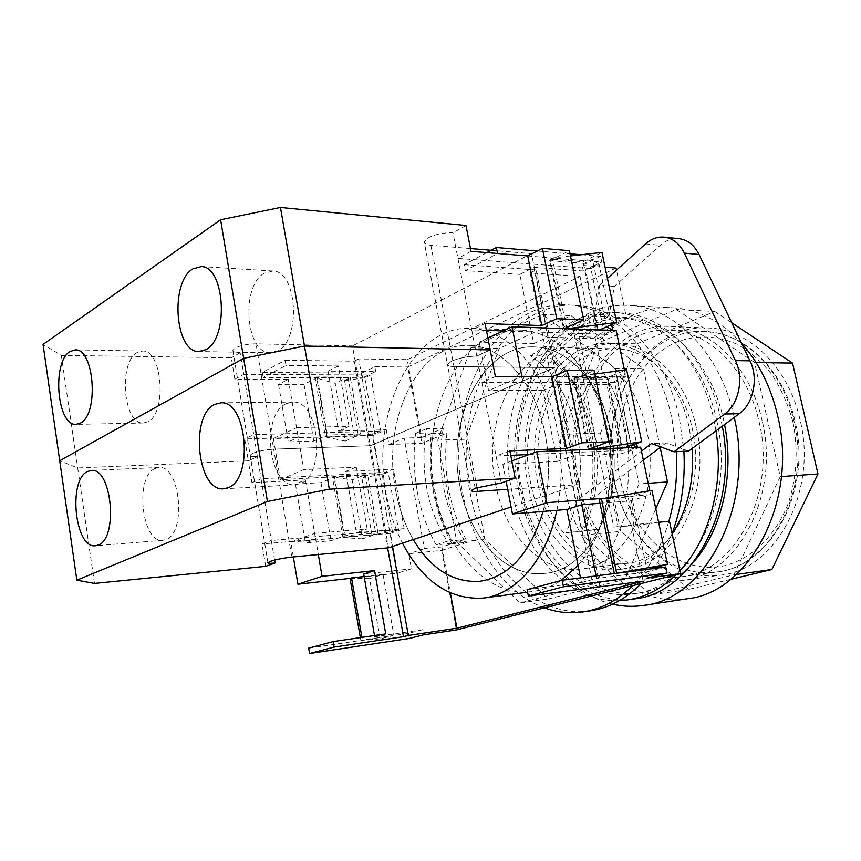 <?xml version="1.0" encoding="UTF-8"?>
<svg xmlns="http://www.w3.org/2000/svg" width="861" height="861" viewBox="0 0 861 861"><rect width="100%" height="100%" fill="white"/><g stroke="black" fill="none" stroke-linecap="round" stroke-linejoin="round"><path stroke-width="0.65" stroke-dasharray="4.3 3.23" d="M544.335 607.834C504.062 593.358 472.614 546.886 462.809 493.514C443.404 402.227 495.828 298.218 570.111 305.052C614.054 307.431 658.6 353.957 672 418.995L676.391 451.67M668.889 521.26C660.979 547.908 648.936 569.369 632.738 585.641M590.205 610.847C534.509 619.403 482.547 563.072 470.224 493.009C450.809 402.141 503.341 298.606 577.645 305.44C621.599 307.829 666.123 354.119 679.501 418.812L683.892 451.315M672.075 533.519C664.412 553.666 654.166 570.326 641.337 583.478M495.549 484.033C481.331 418.177 519.14 344.217 571.284 347.822C604.078 348.608 637.086 382.93 646.686 430.446C661.84 495.936 625.721 566.409 580.379 569.003C541.472 573.889 504.6 534.347 495.549 484.033M459.978 486.261C445.772 418.952 483.258 343.345 535.284 346.972C568.002 347.758 601.032 382.897 610.686 431.609C625.915 498.756 589.839 570.897 544.604 573.372C505.784 578.248 469.041 537.694 459.978 486.261C445.772 418.952 483.258 343.345 535.284 346.972C568.002 347.758 601.032 382.897 610.686 431.609C625.915 498.756 589.839 570.897 544.604 573.372C505.784 578.248 469.041 537.694 459.978 486.261M660.172 447.419L643.468 368.594L571.091 315.643L499.176 348.457L465.866 439.207L484.915 539.46L548.242 598.998L625.086 579.259L655.791 508.797M639.056 483.904L596.727 583.026L520.012 602.926L456.847 542.172L437.797 440.165L470.881 347.833L542.57 314.362L614.937 368.304L639.056 483.904L648.193 483.279M596.727 583.026L625.086 579.259M614.937 368.304L643.468 368.594M542.57 314.362L571.091 315.643M470.881 347.833L499.176 348.457M437.797 440.165L465.866 439.207M456.847 542.172L484.915 539.46M520.012 602.926L548.242 598.998M609.147 315.051L554.506 362.965L539.869 362.772L594.456 314.373L609.147 315.051L614.334 286.358L660.247 245.31C665.714 240.51 671.666 238.26 678.102 238.572M614.334 286.358L599.622 285.4L607.414 278.351M688.596 451.089L666.145 442.909L660.807 446.934M643.339 460.129L591.496 499.283L576.892 500.402L641.467 451.175M666.145 442.909L651.508 443.512M554.506 362.965C585.835 388.903 602.797 449.302 591.496 499.283M539.869 362.772C571.187 388.946 588.16 449.948 576.892 500.402M599.622 285.4L594.456 314.373M614.517 480.632C597.297 406.564 644.867 322.8 709.851 328.084C749.285 329.763 788.579 367.55 800.063 419.856C818.241 492.352 774.728 570.778 720.011 575.191C671.408 582.144 625.398 537.49 614.517 480.632M762.168 420.911C750.566 367.066 711.035 328.224 671.515 326.545C606.381 321.228 559.015 407.167 576.278 483.129C587.213 541.461 633.233 587.45 681.955 580.486C736.801 576.181 780.529 495.581 762.168 420.911M686.927 598.804C630.166 607.662 576.892 554.215 564.439 487.1C544.733 400.042 599.234 300.93 674.959 307.947C699.401 309.992 721.604 321.745 741.558 343.238M612.58 604.153C567.614 593.939 531.334 546.035 520.776 490.038C501.037 400.537 555.13 298.552 630.941 305.601C675.616 308.13 720.625 353.516 734.089 416.789L734.229 417.402M694.084 561.458C678.156 579.561 660.086 590.033 639.874 592.874C588.44 600.429 540.105 550.351 528.622 487.348C510.498 405.423 559.887 312.5 628.584 318.387C669.869 320.324 711.38 362.169 723.692 420.362L724.553 424.548M716.718 420.555C736.23 501.823 690.285 589.301 632.921 593.875C581.487 601.43 533.163 551.094 521.669 487.81C503.556 405.531 552.87 312.188 621.577 318.075C662.852 320.012 704.406 362.05 716.718 420.555M540.869 481.191C549.888 530.075 586.879 568.346 625.839 563.438C671.225 560.726 707.333 492.363 692.298 428.972C682.762 382.973 649.851 349.695 617.014 348.899C564.794 345.326 526.663 417.198 540.869 481.191M395.662 490.296C398.998 508.55 404.874 524.973 413.269 539.567C404.874 524.973 398.998 508.55 395.662 490.296C381.498 420.351 418.306 341.763 469.945 345.433C418.306 341.763 381.498 420.351 395.662 490.296M543.087 511.412C549.533 486.282 550.211 460.387 545.121 433.729C535.391 382.844 502.415 346.197 469.945 345.433C502.415 346.197 535.391 382.844 545.121 433.729C550.211 460.387 549.533 486.282 543.087 511.412M582.51 535.176L562.233 434.321L598.513 342.818L676.38 309.465L754.559 362.513L780.217 476.628L734.002 574.804L650.787 594.919L582.51 535.176L620.695 531.355L600.494 433.061L562.233 434.321M600.494 433.061L636.914 343.862L598.513 342.818M636.914 343.862L714.727 311.467L676.38 309.465M714.727 311.467L731.753 322.767M756.066 362.535L754.559 362.513M781.433 476.542L780.217 476.628M736.403 574.47L734.002 574.804M730.666 579.356L688.897 589.355L650.787 594.919M688.897 589.355L620.695 531.355M759.111 421.944C776.913 494.462 734.401 572.769 681.04 576.827C633.89 583.435 589.301 538.911 578.678 482.332C561.889 408.588 607.834 325.254 670.891 330.269C709.367 331.786 747.854 369.573 759.111 421.944M626.969 491.631C630.004 469.858 629.305 448.14 624.871 426.464C620.264 404.874 612.558 385.997 601.753 369.832L585.857 369.692C596.673 386.029 604.379 405.1 608.996 426.927C613.441 448.839 614.151 470.795 611.127 492.793L626.969 491.631L633.976 525.436L669.481 521.206M556.852 510.282C562.437 483.678 562.556 456.631 557.218 429.144C546.046 371.263 508.647 329.763 471.946 328.493C412.225 323.758 370.122 414.001 386.234 493.87C389.463 511.725 394.876 528.159 402.453 543.173M417.337 491.868C420.943 511.337 427.207 528.998 436.129 544.852L452.864 543.226C443.921 527.545 437.646 510.067 434.041 490.792C430.522 471.494 429.94 452.176 432.297 432.825L415.562 433.32C413.226 452.864 413.807 472.377 417.337 491.868M578.043 565.462C605.272 535.262 617.778 478.146 606.951 427.68C595.844 371.683 558.412 331.463 521.486 330.172C461.421 325.458 418.672 413.119 434.827 490.738C445.126 550.254 487.337 597.652 532.238 591.55C542.215 590.312 551.815 586.642 561.017 580.551M547.628 356.099L561.716 347.166C583.446 365.344 598.255 392.185 606.144 427.702C613.075 463.702 610.589 497.561 598.696 529.278L582.854 531.172C597.028 501.446 600.752 468.438 594.025 432.147C585.943 396.512 570.477 371.156 547.628 356.099L530.58 355.797C553.419 371.016 568.884 396.652 576.967 432.696C583.715 469.406 580.013 502.781 565.86 532.83L582.854 531.172M561.716 347.166L544.658 346.768C566.366 365.139 581.175 392.282 589.096 428.208C596.038 464.628 593.573 498.863 581.692 530.936L598.696 529.278M443.232 428.304C439.842 447.828 439.96 467.491 443.576 487.294C447.311 507.064 454.167 524.51 464.122 539.632L447.354 541.235C437.41 525.953 430.575 508.324 426.83 488.338C423.214 468.341 423.095 448.473 426.464 428.756L443.232 428.304L432.297 432.825M649.754 490.716L650.593 494.698L630.93 500.79L635.838 524.446L658.622 522.25M487.907 338.115L479.19 342.194L533.691 343.593L519.861 274.39L533.874 267.319L547.962 337.189L597.319 338.674L592.626 315.998L573.082 328.536L613.742 527.093L635.838 524.446M597.319 338.674L616.164 330.538M624.451 370.058L625.872 376.817L606.801 384.383L621.201 453.855L640.627 447.171M596.103 575.901L596.63 578.517L645.728 572.135L665.747 566.968M645.728 572.135L646.966 578.14M581.315 254.738L600.612 256.384L601.807 262.045L583.295 271L582.133 265.414L605.068 267.201M600.612 256.384L582.133 265.414M601.387 498.476L650.593 494.698M591.109 448.097L576.515 376.591L625.872 376.817M588.924 448.872L574.373 377.473L576.515 376.591L552.805 376.483M566.516 327.578L552.321 258.009L601.807 262.045M537.339 250.992L570.025 253.78M497.55 253.489L552.321 258.009L550.254 259.064L583.026 261.701L601.968 252.402M599.181 499.186L631.78 496.668L651.928 490.372M614.334 573.555L646.934 569.681L631.78 496.668M564.439 328.687L564.644 329.72L597.373 330.872L583.026 261.701M564.407 328.525L550.254 259.064M574.373 377.473L607.08 377.602L626.604 369.767M589.042 449.42L589.172 450.088L621.825 448.656L607.08 377.602M293.343 556.949L290.846 542.096L342.936 537.522L332.389 476.908L280.352 479.663L273.443 438.518L325.436 436.957L315.115 377.699L263.186 377.527L286.003 365.462L285.12 360.318L262.336 372.479L361.738 373.082L362.599 377.861L375.719 371.5L328.063 371.166L338.577 431.06L386.277 429.768L372.953 435.526L379.927 474.389L393.391 469.051L404.175 528.643L390.507 533.346L397.642 573.092L411.45 568.809L408.717 553.709L441.682 550.383L456.395 629.929M308.679 648.15L392.336 635.762L380.175 638.927L369.552 578.635L350.05 578.398L397.642 573.092M362.546 538.889L342.936 537.522L374.395 534.767L362.546 538.889L352.16 479.932L332.389 476.908L379.927 474.389M390.507 533.346L344.422 536.995L333.853 476.305L365.301 474.659L352.16 479.932M345.304 441.058L325.436 436.957L356.852 436.01L345.304 441.058L335.144 383.382L315.115 377.699L362.599 377.861M372.953 435.526L326.879 436.301L316.547 376.978L347.952 377.096L335.144 383.382M262.336 372.479L263.186 377.527M386.277 429.768L388.935 444.459L421.89 443.286L446.934 433.061C442.705 472.98 449.55 509.368 467.448 542.215L441.682 550.383M593.39 587.191L530.182 272.915L580.066 276.446L407.221 359.65L421.632 437.528L431.318 433.524C427.131 473.819 433.966 510.551 451.831 543.732L441.865 546.918L424.376 548.651L404.153 438.098L388.935 444.459M424.376 548.651L408.717 553.709M361.738 373.082L374.847 366.678L375.719 371.5M511.811 460.872L502.802 464.176L557.25 461.431L543.043 390.345L557.487 384.404L571.962 456.201L621.201 453.855M557.25 461.431L571.962 456.201M589.172 450.088L591.356 449.313M533.691 343.593L547.962 337.189M564.644 329.72L566.764 328.773M527.104 589.645L581.455 582.51L580.529 577.892M581.455 582.51L596.63 578.517M614.399 573.856L616.648 573.265M342.936 537.522L344.422 536.995M332.389 476.908L333.853 476.305M380.175 638.927L360.845 640.433L362.373 640.024L361.911 637.377M360.845 640.433L360.35 637.603M325.436 436.957L326.879 436.301M315.115 377.699L316.547 376.978M613.742 527.093L631.554 525.371L618.144 526.975L611.127 492.793M585.857 369.692L579.087 336.705L590.98 329.182L573.082 328.536M580.066 276.446L590.98 329.182M441.865 546.918L450.389 592.971M631.554 525.371L643.102 581.218M533.874 267.319L583.295 271M592.626 315.998L626.464 317.526L616.465 270.171M374.503 635.536L374.718 636.785L422.493 629.757L423.418 634.88M363.697 574.061L411.45 568.809M616.013 268.062L407.78 367.012L421.89 443.286M601.753 369.832L594.994 337.2L626.464 317.526M421.632 437.528L404.153 438.098M392.358 546.531L358.703 358.962L407.221 359.65M422.493 629.757L408.458 633.384L362.373 640.024M408.458 633.384L409.373 638.442M273.443 438.518L296.625 427.659L303.804 469.622L280.352 479.663M486.82 252.607L464.176 264.704L465.327 270.612L497.572 253.554M502.802 464.176L506.117 481.267M479.19 342.194L488.553 390.582L521.109 376.655M600.009 503.265L630.93 500.79M374.847 366.678L407.78 367.012M285.12 360.318L354.226 361.2L387.622 547.887M358.703 358.962L354.226 361.2M530.182 272.915L536.102 269.945L599.966 586.309M464.176 264.704L536.102 269.945M543.043 390.345L488.553 390.582M519.861 274.39L465.327 270.612M290.846 542.096L314.695 533.336L318.322 554.549M296.625 427.659L349.017 426.378L338.33 365.979L286.003 365.462M314.695 533.336L367.163 528.923L356.228 467.114L303.804 469.622M356.228 467.114L345.681 471.451L356.443 532.733L367.163 528.923M356.443 532.733L404.175 528.643M345.681 471.451L393.391 469.051M557.487 384.404L606.801 384.383M621.825 448.656L623.999 447.892M597.373 330.872L599.493 329.946M646.934 569.681L649.194 569.089M338.577 431.06L349.017 426.378M328.063 371.166L338.33 365.979M374.718 636.785L385.739 633.89M364.138 576.526L383.037 574.416L369.552 578.635M594.843 374.094L576.515 376.591M570.477 255.965L552.321 258.009M365.301 474.659L375.891 534.24M383.037 574.416L393.875 635.364M347.952 377.096L358.316 435.365M431.318 433.524L446.934 433.061M451.831 543.732L467.448 542.215M436.129 544.852L447.354 541.235M415.562 433.32L426.464 428.756M452.864 543.226L464.122 539.632M530.58 355.797L544.658 346.768M581.692 530.936L565.86 532.83M618.144 526.975L633.976 525.436M579.087 336.705L594.994 337.2M264.166 273.249C240.649 286.003 245.579 353.354 270.085 352.762L277.403 350.987C301.307 340.396 297.465 271.032 273.012 271.011L264.166 273.249M137.114 352.612C118.183 362.664 123.392 424.527 143.13 423.02L147.769 421.793C167.056 413.431 162.46 349.803 142.722 351.04L137.114 352.612M274.562 560.091L271.312 540.471L398.492 529.537L392.433 531.635L371.963 534.972L377.947 532.894L367.69 475.315L334.606 477.069L320.992 482.655L295.452 484.076L305.472 479.889L251.918 482.763L248.302 460.818L77.694 467.932L59.721 460.732L77.694 467.932L248.302 460.818L257.396 456.642L253.747 434.633L380.734 431.113L374.826 433.664L354.528 436.635L360.35 434.084L350.319 377.785L317.289 377.678L304.03 384.35L278.534 384.361L288.284 379.335L234.859 379.206L243.749 374.384L240.165 352.784C235.397 352.644 232.954 351.837 232.847 350.362L235.021 348.102C240.628 345.379 247.624 343.959 256.008 343.851L352.472 345.939L370.327 445.707L273.69 449.173L256.008 343.851M252.445 453.435C258.192 451.11 265.274 449.7 273.69 449.173C265.274 449.7 258.192 451.11 252.445 453.435L250.164 455.232L252.445 453.435M485.066 323.51L471.731 329.914L476.79 356.099L490.21 349.943L476.79 356.099L481.88 382.435L614.603 382.532L628.67 450.034L636.419 447.354M470.472 248.56L430.877 245.267C426.593 244.868 424.387 243.781 424.247 242.016L428.068 237.894C435.644 234.127 443.953 232.438 452.983 232.804L457.934 258.408L590.872 268.567L604.562 334.305L612.569 330.409M451.498 361.19C459.3 357.982 467.727 356.282 476.79 356.099C467.727 356.282 459.3 357.982 451.498 361.19L447.451 364.472L451.498 361.19M465.973 225.485L452.983 232.804M471.01 251.326L457.934 258.408L471.731 329.914L486.411 330.398M251.918 482.763L261.066 478.77L257.396 456.642L248.302 460.818L244.707 438.97L253.747 434.633L243.749 374.384L370.607 375.019L380.734 431.113M606.908 326.706L597.975 330.14L564.084 328.676M597.975 330.14L584.113 263.391L549.662 260.646L563.557 328.913M234.859 379.206L231.318 357.767L61.346 355.399L43.05 344.432M240.165 352.784L231.318 357.767M491.179 250.282L531.495 253.629L554.495 367.615L370.327 445.707L273.69 449.173L291.814 557.089M430.877 245.267L453.951 366.56L554.495 367.615L578.097 484.646L511.09 506.978M531.495 253.629L352.472 345.939M267.9 562.663L250.164 455.232C250.207 456.319 252.617 456.793 257.396 456.642C252.617 456.793 250.207 456.319 250.164 455.232L232.847 350.362M388.591 547.79L370.327 445.707L554.495 367.615L453.951 366.56C449.668 366.485 447.505 365.785 447.451 364.472L424.247 242.016M94.473 583.424L61.346 355.399M288.284 379.335L298.207 437.377L244.707 438.97M370.607 375.019L364.795 377.828L374.826 433.664M360.35 434.084L327.288 435.053L313.824 441.101L288.295 441.919L298.207 437.377M317.289 377.678L327.288 435.053M304.03 384.35L313.824 441.101M278.534 384.361L288.295 441.919M364.795 377.828L344.583 380.594L350.319 377.785M354.528 436.635L344.583 380.594M549.662 260.646L569.401 250.702M590.872 268.567L599.127 264.585L611.697 324.608M503.201 330.947L604.562 334.305M599.127 264.585L592.465 259.301L584.113 263.391M606.467 326.416L592.465 259.301M696.312 427.594C686.314 379.486 651.938 344.723 617.671 343.765C562.76 339.847 522.767 415.26 537.63 482.311C547.069 533.583 585.921 573.824 626.916 568.518C674.324 565.526 712.09 493.966 696.312 427.594M692.255 448.387L689.263 427.809C679.264 379.464 644.867 344.529 610.589 343.571C555.689 339.654 515.75 415.411 530.613 482.752C540.051 534.261 578.893 574.707 619.877 569.401C640.369 566.786 657.804 555.011 672.193 534.057M715.997 430.866L713.834 419.307C701.026 358.445 658.052 314.76 615.4 312.597C543.872 306.247 492.75 403.658 511.52 489.36C522.95 551.933 568.486 602.948 619.339 600.666M676.154 574.739L679.953 570.811M722.293 426.217L720.872 419.124C708.086 358.574 665.133 315.104 622.481 312.941C550.954 306.591 499.757 403.561 518.526 488.897C530.419 554.592 580.658 606.994 634.245 598.933M286.358 403.583C260.603 414.302 268.298 487.466 295.075 484.786L299.994 483.699C326.233 475.283 319.582 400.01 292.901 402.065L286.358 403.583M154.969 468.524C134.52 476.833 141.667 543.226 162.837 540.299L165.925 539.567C186.794 533.056 180.207 464.822 159.07 467.491L154.969 468.524M509.863 450.852L496.087 456.029L501.285 482.978M495.387 376.537L481.88 382.435L496.087 456.029L510.745 455.361M265.694 566.334L262.013 543.969L271.312 540.471L261.066 478.77L388.139 472.183L398.492 529.537M632.189 445.04L631.145 444.631L622.385 447.688L588.978 449.141M622.385 447.688L608.146 379.12L573.77 379.023L588.063 449.184M507.678 489.339L578.097 484.646M476.972 487.617L453.951 366.56C449.668 366.485 447.505 365.785 447.451 364.472L471.333 490.469M305.472 479.889L315.632 539.277L262.013 543.969M388.139 472.183L382.176 474.551L392.433 531.635M377.947 532.894L344.841 535.768L331.011 540.686L305.451 542.968L315.632 539.277M334.606 477.069L344.841 535.768M320.992 482.655L331.011 540.686M295.452 484.076L305.451 542.968M382.176 474.551L361.803 477.672L367.69 475.315M371.963 534.972L361.803 477.672M573.77 379.023L594.133 370.671M614.603 382.532L623.116 379.174L636.58 443.512M529.041 454.533L628.67 450.034M623.116 379.174L616.756 375.676L608.146 379.12M631.145 444.631L616.756 375.676M645.524 243.889L660.247 245.31M613.796 480.051C624.386 535.316 668.965 578.657 716.008 572.048C769.25 567.905 811.589 491.534 793.939 420.943C782.789 369.961 744.517 333.11 706.117 331.582C643.189 326.61 597.06 407.996 613.796 480.051M792.97 422.181C798.308 449.797 796.855 476.52 788.644 502.361C776.267 534.961 752.772 557.971 726.167 565.322C678.629 576.999 631.35 535.111 620.114 478.791C608.297 422.611 633.093 359.984 677.747 341.688C697.313 334.671 717.181 335.564 737.35 344.357C750.168 351.708 761.705 361.803 771.973 374.632C781.185 388.817 788.192 404.67 792.97 422.181M582.736 611.977L583.704 611.827M617.014 348.899L571.284 347.822M625.839 563.438L580.379 569.003M570.111 305.052L577.645 305.44M671.515 326.545L709.851 328.084M644.232 605.326L643.275 605.466M639.874 592.874L632.921 593.875M628.584 318.387L621.577 318.075M674.959 307.947L630.941 305.601M681.955 580.486L720.011 575.191M681.04 576.827L716.008 572.048C770.509 567.464 812.472 491.2 794.983 421.158C783.897 370.445 745.518 333.218 706.117 331.582L670.891 330.269M483.032 598.094L484.054 597.964M527.589 592.174L532.238 591.55M471.946 328.493L521.486 330.172M270.085 352.762L199.472 351.568M143.13 423.02L76.403 424.365M142.722 351.04L75.37 349.91M273.012 271.011L201.323 266.576M610.589 343.571L617.671 343.765M627.217 599.966L628.207 599.826M615.4 312.597L622.481 312.941M619.877 569.401L626.916 568.518M295.075 484.786L223.946 488.779M162.837 540.299L95.625 545.745M159.07 467.491L91.481 470.418M292.901 402.065L221.04 402.808"/><path stroke-width="1.29" d="M676.391 451.67C677.704 475.961 675.207 499.154 668.889 521.26M632.738 585.641C617.488 600.569 600.817 609.351 582.736 611.977C569.67 613.775 556.873 612.397 544.335 607.834M683.892 451.315C685.421 480.675 681.481 508.065 672.075 533.519M641.337 583.478C625.807 599.019 608.77 608.146 590.205 610.847L583.704 611.827M655.791 508.797L667.49 481.956L660.172 447.419M648.193 483.279L667.49 481.956M607.414 278.351L645.524 243.889C651.497 238.615 657.965 236.398 664.94 237.227C673.27 238.605 679.749 243.9 684.366 253.123L735.412 360.619L749.996 360.856C758.756 378.237 753.461 403.787 739.244 413.7L688.596 451.089L673.98 451.788L724.661 414.023C738.889 404.013 744.195 378.183 735.412 360.619M678.102 238.572L679.652 238.734C687.982 240.111 694.45 245.353 699.057 254.479L749.996 360.856M660.807 446.934L643.339 460.129M673.98 451.788L651.508 443.512L641.467 451.175M741.558 343.238C758.832 362.632 770.864 386.793 777.655 415.734C798.793 501.059 749.081 593.121 686.927 598.804L644.232 605.326M734.229 417.402C755.248 505.493 705.342 599.945 643.275 605.466C632.943 606.951 622.707 606.51 612.58 604.153M724.553 424.548C734.659 474.433 721.841 529.784 694.084 561.458M413.269 539.567C430.866 568.906 452.994 582.822 479.642 581.315C509.163 576.773 530.322 553.472 543.087 511.412C530.322 553.472 509.163 576.773 479.642 581.315C452.994 582.822 430.866 568.906 413.269 539.567M731.753 322.767L792.54 363.105L756.066 362.535M792.54 363.105L817.95 473.97L781.433 476.542M817.95 473.97L771.886 569.487L736.403 574.47M771.886 569.487L730.666 579.356M402.453 543.173C422.783 581.616 449.636 599.923 483.032 598.094C515.556 594.66 546.391 560.091 556.852 510.282M561.017 580.551L578.043 565.462M511.811 460.872L536.758 451.702L640.627 447.171L649.754 490.716M487.907 338.115L512.058 326.803L616.164 330.538L624.451 370.058M528.331 596.006L527.104 589.645L562.179 580.249L665.747 566.968L667.017 573.049L563.471 586.772L528.331 596.006L643.102 581.218L456.9 628.207L408.308 635.461L392.358 546.531M309.573 653.521L334.133 647.063L333.196 641.574L308.679 648.15L309.573 653.521L409.373 638.442L423.418 634.88L456.395 629.929L680.556 573.63L646.966 578.14L667.017 573.049M536.758 451.702L546.843 502.673L601.387 498.476L616.648 573.265L667.458 564.353L651.928 490.372L599.181 499.186L614.334 573.555M562.179 580.249L563.471 586.772M512.058 326.803L521.852 376.332L552.805 376.483M486.82 252.607L496.377 247.505L537.339 250.992M570.025 253.78L581.315 254.738M496.377 247.505L497.55 253.489M589.042 449.42L588.924 448.872M360.35 637.603L350.05 578.398L297.928 584.221L322.046 576.321L318.322 554.549M293.343 556.949L297.928 584.221M623.999 447.892L641.714 441.725L591.356 449.313L591.109 448.097M599.493 329.946L616.67 322.434L566.764 328.773L566.516 327.578M580.529 577.892L566.85 509.464L581.756 504.729L596.103 575.901M361.911 637.377L351.546 577.925L364.138 576.526M350.05 578.398L351.546 577.925M450.389 592.971L456.9 628.207M616.465 270.171L616.013 268.062L605.068 267.201M333.196 641.574L385.739 633.89L374.535 570.617L363.697 574.061L374.503 635.536M680.556 573.63L669.481 521.206L658.622 522.25M593.39 587.191L593.541 587.955M506.117 481.267L512.446 513.942L546.843 502.673M521.109 376.655L521.852 376.332M387.622 547.887L403.497 636.688L408.308 635.461M403.497 636.688L334.133 647.063M581.756 504.729L600.009 503.265M566.85 509.464L512.446 513.942M374.535 570.617L322.046 576.321M641.714 441.725L626.604 369.767L594.843 374.094M649.194 569.089L667.458 564.353M616.67 322.434L601.968 252.402L570.477 255.965M192.724 268.944C169.908 282.29 174.88 352.181 198.697 351.557L205.811 349.695C229.058 338.674 225.119 266.49 201.323 266.576L192.724 268.944M69.978 351.546C51.778 361.964 56.966 425.894 75.983 424.376L80.45 423.106C99.026 414.485 94.409 348.608 75.37 349.91L69.978 351.546M564.084 328.676L583.661 319.883L569.401 250.702L542.452 248.355L527.739 255.943L471.01 251.326L465.973 225.485L280.46 207.479L304.493 346.047L243.652 358.348L220.61 219.759L280.46 207.479M588.978 449.141L608.802 441.801L594.133 370.671L567.248 370.434L552.062 376.795L495.387 376.537L485.066 323.51L541.763 325.619L527.739 255.943M476.972 487.617L477.683 491.33C473.41 491.588 471.29 491.308 471.333 490.469L475.606 488.079L501.285 482.978L515.169 478.07L329.311 489.166L267.437 501.489L76.855 580.174L59.721 460.732L243.652 358.348L59.721 460.732L43.05 344.432L220.61 219.759M470.472 248.56L491.179 250.282M490.21 349.943L304.493 346.047L490.21 349.943M542.452 248.355L556.755 318.742L541.763 325.619M583.661 319.883L556.755 318.742M611.697 324.608L612.914 330.42M486.411 330.398L503.201 330.947M612.569 330.409L606.908 326.706M619.339 600.666L627.217 599.966C644.954 597.448 661.259 589.042 676.154 574.739M679.953 570.811C709.41 539.675 724.521 483.333 715.997 430.866M628.207 599.826L634.245 598.933C691.641 593.929 738.738 508.926 722.293 426.217M672.193 534.057C687.595 509.938 694.278 481.374 692.255 448.387M214.669 404.379C189.635 415.497 197.32 491.48 223.376 488.811L228.176 487.703C253.737 479.05 247.042 400.666 221.04 402.808L214.669 404.379M87.531 471.473C67.836 479.997 74.907 548.672 95.323 545.777L98.294 545.035C118.441 538.405 111.876 467.706 91.481 470.418L87.531 471.473M76.855 580.174L94.473 583.424L265.694 566.334L275.046 563.019C270.257 563.471 267.879 563.352 267.9 562.663L270.3 561.35C276.187 559.456 283.355 558.036 291.814 557.089L388.591 547.79L511.09 506.978M275.046 563.019L274.562 560.091M515.169 478.07L509.863 450.852L566.473 448.452L552.062 376.795M267.437 501.489L243.652 358.348L304.493 346.047L329.311 489.166M477.683 491.33L507.678 489.339M567.248 370.434L581.961 442.845L566.473 448.452M608.802 441.801L581.961 442.845M636.419 447.354L637.323 447.042L632.189 445.04M636.58 443.512L637.323 447.042M510.745 455.361L529.041 454.533M699.057 254.479L684.366 253.123M739.244 413.7L724.661 414.023M679.652 238.734L664.94 237.227M484.054 597.964L527.589 592.174M199.472 351.568L198.697 351.557M223.946 488.779L223.376 488.811"/></g></svg>
